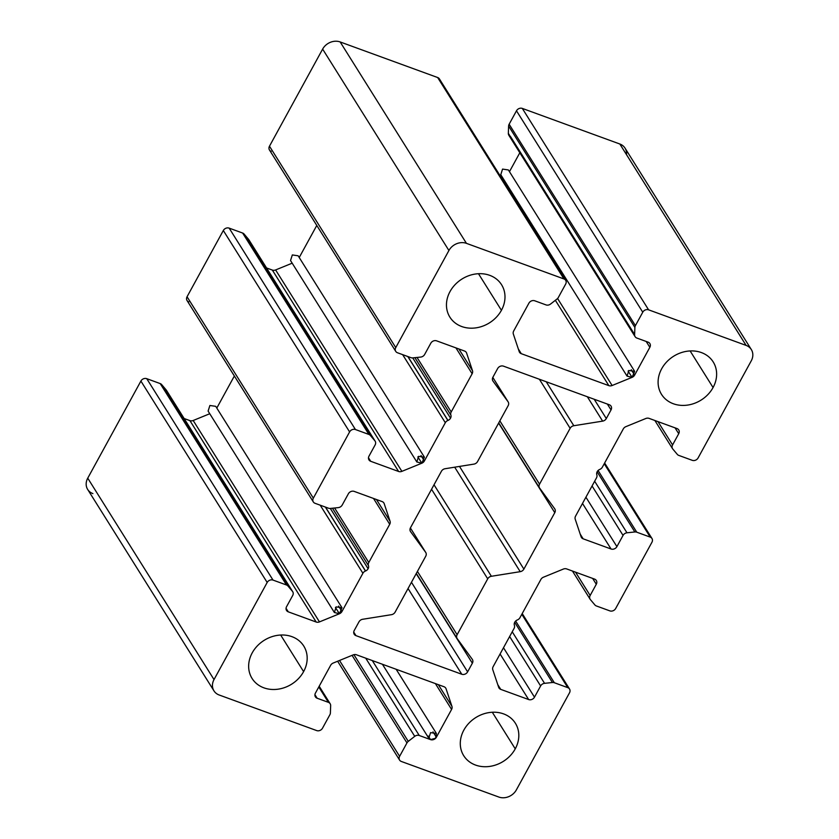 <?xml version="1.0" encoding="UTF-8"?>
<svg xmlns="http://www.w3.org/2000/svg" width="839" height="839" viewBox="0 0 839 839"><rect width="100%" height="100%" fill="white"/><g stroke="black" fill="none" stroke-linecap="round" stroke-linejoin="round"><path stroke-width="1.26" d="M552.429 682.516L514.695 622.328L552.429 682.516A4.489 3.807 -32.1 0 1 554.338 682.736L567.804 687.655A4.489 3.807 -32.1 0 1 569.545 689.029A4.489 3.807 -32.1 0 1 569.524 692.794L516.363 789.898A13.455 11.41 -32.1 0 1 498.838 797.05L401.336 761.466L498.838 797.05A13.455 11.41 147.9 0 0 516.363 789.898L569.524 692.794A4.489 3.807 147.9 0 0 567.804 687.655L554.338 682.736A4.489 3.807 147.9 0 0 552.429 682.516L544.553 683.334A4.489 3.807 147.9 0 0 540.62 685.945L534.485 697.167A4.489 3.807 -32.1 0 1 528.643 699.548L500.726 689.364A4.489 3.807 -32.1 0 1 498.66 687.288L492.787 669.732A4.489 3.807 -32.1 0 1 493.143 666.659L514.066 628.432A4.489 3.807 147.9 0 0 514.422 625.37L514.391 625.296A4.489 3.807 -32.1 0 1 517.306 619.969L517.39 619.937A4.489 3.807 147.9 0 0 519.96 617.682L540.882 579.455A4.489 3.807 -32.1 0 1 543.452 577.201L563.389 569.052A4.489 3.807 -32.1 0 1 566.661 568.926L594.578 579.109A4.489 3.807 -32.1 0 1 596.298 584.259L590.153 595.48A4.489 3.807 147.9 0 0 590.394 599.612L594.893 604.94A4.489 3.807 147.9 0 0 596.372 605.957L609.838 610.876A4.489 3.807 147.9 0 0 615.679 608.485L651.945 542.246A4.489 3.807 147.9 0 0 650.225 537.107L636.759 532.188A4.489 3.807 147.9 0 0 634.85 531.968L626.974 532.796A4.489 3.807 147.9 0 0 623.052 535.397L616.906 546.619A4.489 3.807 -32.1 0 1 611.065 549L583.147 538.816A4.489 3.807 -32.1 0 1 581.081 536.74L575.208 519.184A4.489 3.807 -32.1 0 1 575.564 516.121L596.487 477.884A4.489 3.807 147.9 0 0 596.844 474.822L596.823 474.748A4.489 3.807 -32.1 0 1 599.728 469.431L599.812 469.389A4.489 3.807 147.9 0 0 602.381 467.134L623.304 428.907A4.489 3.807 -32.1 0 1 625.873 426.652L645.81 418.504A4.489 3.807 -32.1 0 1 649.082 418.378L677 428.561A4.489 3.807 -32.1 0 1 678.72 433.711L672.574 444.932A4.489 3.807 147.9 0 0 672.826 449.064L677.314 454.392A4.489 3.807 147.9 0 0 678.793 455.409L692.259 460.328A4.489 3.807 147.9 0 0 698.1 457.937L751.262 360.833A13.455 11.41 147.9 0 0 746.102 345.406L648.599 309.832A4.489 3.807 147.9 0 0 642.758 312.213L635.417 325.626A4.489 3.807 147.9 0 0 634.892 327.451L634.609 334.74A4.489 3.807 147.9 0 0 636.853 338.054L648.128 342.165A4.489 3.807 -32.1 0 1 649.847 347.315L634.63 375.106A4.489 3.807 -32.1 0 1 632.061 377.361L612.124 385.51A4.489 3.807 -32.1 0 1 608.852 385.636L521.271 353.68A4.489 3.807 -32.1 0 1 519.205 351.604L513.342 334.037A4.489 3.807 -32.1 0 1 513.688 330.975L528.906 303.183A4.489 3.807 -32.1 0 1 534.747 300.792L546.011 304.903A4.489 3.807 147.9 0 0 550.531 304.064L557.002 299.03A4.489 3.807 147.9 0 0 558.323 297.488L565.664 284.075A4.489 3.807 147.9 0 0 563.944 278.936L466.442 243.352A13.455 11.41 147.9 0 0 448.917 250.504L395.756 347.608A4.489 3.807 147.9 0 0 397.476 352.758L410.942 357.666A4.489 3.807 147.9 0 0 412.851 357.886L420.717 357.068A4.489 3.807 147.9 0 0 424.649 354.467L430.795 343.235A4.489 3.807 -32.1 0 1 436.637 340.854L464.554 351.038A4.489 3.807 -32.1 0 1 466.62 353.114L472.483 370.681A4.489 3.807 -32.1 0 1 472.137 373.743L451.204 411.97A4.489 3.807 147.9 0 0 450.858 415.032L450.879 415.106A4.489 3.807 -32.1 0 1 450.533 418.179A4.489 3.807 -32.1 0 1 447.963 420.433L447.879 420.465A4.489 3.807 147.9 0 0 445.32 422.72L424.387 460.957A4.489 3.807 -32.1 0 1 421.828 463.212L401.891 471.35A4.489 3.807 -32.1 0 1 398.609 471.476L370.702 461.293A4.489 3.807 -32.1 0 1 368.982 456.154L375.127 444.932A4.489 3.807 147.9 0 0 374.876 440.8L370.377 435.462A4.489 3.807 147.9 0 0 368.908 434.445L355.442 429.537A4.489 3.807 147.9 0 0 349.601 431.917L313.335 498.156A4.489 3.807 147.9 0 0 315.055 503.306L328.521 508.214A4.489 3.807 147.9 0 0 330.43 508.434L338.295 507.616A4.489 3.807 147.9 0 0 342.228 505.015L348.374 493.783A4.489 3.807 -32.1 0 1 354.215 491.402L382.123 501.586A4.489 3.807 -32.1 0 1 384.199 503.662L390.062 521.229A4.489 3.807 -32.1 0 1 389.716 524.291L368.782 562.518A4.489 3.807 147.9 0 0 368.436 565.58L368.457 565.654A4.489 3.807 -32.1 0 1 368.111 568.727A4.489 3.807 -32.1 0 1 365.542 570.981L365.458 571.013A4.489 3.807 147.9 0 0 362.899 573.268L341.966 611.495A4.489 3.807 -32.1 0 1 339.407 613.76L319.47 621.898A4.489 3.807 -32.1 0 1 316.188 622.024L288.28 611.841A4.489 3.807 -32.1 0 1 286.56 606.702L292.706 595.47A4.489 3.807 147.9 0 0 292.454 591.348L287.955 586.01A4.489 3.807 147.9 0 0 286.487 584.993L273.021 580.085A4.489 3.807 147.9 0 0 267.18 582.465L214.018 679.569A13.455 11.41 147.9 0 0 219.168 694.996L316.681 730.58A4.489 3.807 147.9 0 0 322.512 728.189L329.863 714.776A4.489 3.807 147.9 0 0 330.388 712.951L330.66 705.662A4.489 3.807 147.9 0 0 328.416 702.348L317.152 698.237A4.489 3.807 -32.1 0 1 315.433 693.098L330.65 665.296A4.489 3.807 -32.1 0 1 333.219 663.041L353.156 654.902A4.489 3.807 -32.1 0 1 356.428 654.777L443.999 686.732A4.489 3.807 -32.1 0 1 446.075 688.809L451.938 706.365A4.489 3.807 -32.1 0 1 451.592 709.427L436.374 737.229A4.489 3.807 -32.1 0 1 430.533 739.61L419.259 735.499A4.489 3.807 147.9 0 0 414.739 736.348L408.278 741.372A4.489 3.807 147.9 0 0 406.957 742.914L399.616 756.327A4.489 3.807 147.9 0 0 401.336 761.466A4.489 3.807 -32.1 0 1 399.595 760.092A4.489 3.807 -32.1 0 1 399.616 756.327L339.512 660.471L399.616 756.327L406.957 742.914L352.055 655.343L406.957 742.914A4.489 3.807 -32.1 0 1 408.278 741.372L353.911 654.661L408.278 741.372M570.132 428.299L539.54 484.176A4.489 3.807 147.9 0 0 539.655 488.12L554.673 508.728A4.489 3.807 -32.1 0 1 554.778 512.671L523.882 569.104A4.489 3.807 -32.1 0 1 520.211 571.674L491.381 576.278A4.489 3.807 147.9 0 0 487.711 578.847L457.119 634.724A4.489 3.807 147.9 0 0 457.224 638.668L472.252 659.276A4.489 3.807 -32.1 0 1 472.357 663.219L467.617 671.861A4.489 3.807 -32.1 0 1 461.786 674.252L355.956 635.637A4.489 3.807 -32.1 0 1 354.236 630.488L358.977 621.846A4.489 3.807 -32.1 0 1 362.647 619.276L391.467 614.672A4.489 3.807 147.9 0 0 395.138 612.103L425.73 556.236A4.489 3.807 147.9 0 0 425.625 552.282L410.607 531.685A4.489 3.807 -32.1 0 1 410.502 527.731L441.398 471.298A4.489 3.807 -32.1 0 1 445.069 468.728L473.888 464.124A4.489 3.807 147.9 0 0 477.569 461.555L508.151 405.688A4.489 3.807 147.9 0 0 508.046 401.734L493.028 381.137A4.489 3.807 -32.1 0 1 492.923 377.183L497.653 368.541A4.489 3.807 -32.1 0 1 503.494 366.161L609.313 404.765A4.489 3.807 -32.1 0 1 611.033 409.914L606.303 418.556A4.489 3.807 -32.1 0 1 602.633 421.126L573.813 425.73A4.489 3.807 147.9 0 0 570.132 428.299A4.489 3.807 -32.1 0 1 573.813 425.73L546.231 381.755L573.813 425.73L602.633 421.126L587.342 396.753L602.633 421.126A4.489 3.807 147.9 0 0 606.303 418.556L594.201 399.259L606.303 418.556L611.033 409.914L607.363 404.062L611.033 409.914A4.489 3.807 147.9 0 0 611.054 406.149A4.489 3.807 147.9 0 0 609.313 404.765L503.494 366.161A4.489 3.807 147.9 0 0 497.653 368.541L492.923 377.183A4.489 3.807 147.9 0 0 492.902 380.948A4.489 3.807 147.9 0 0 493.028 381.137L508.046 401.734L492.808 377.424L508.046 401.734A4.489 3.807 -32.1 0 1 508.172 401.923A4.489 3.807 -32.1 0 1 508.151 405.688L477.569 461.555A4.489 3.807 -32.1 0 1 473.888 464.124L445.069 468.728A4.489 3.807 147.9 0 0 441.398 471.298L410.502 527.731A4.489 3.807 147.9 0 0 410.481 531.496A4.489 3.807 147.9 0 0 410.607 531.685L425.625 552.282L410.386 527.962L425.625 552.282A4.489 3.807 -32.1 0 1 425.751 552.471A4.489 3.807 -32.1 0 1 425.73 556.236L395.138 612.103A4.489 3.807 -32.1 0 1 391.467 614.672L362.647 619.276A4.489 3.807 147.9 0 0 358.977 621.846L354.236 630.488A4.489 3.807 147.9 0 0 354.215 634.253A4.489 3.807 147.9 0 0 355.956 635.637L353.733 632.082L355.956 635.637L461.786 674.252L408.048 588.538L461.786 674.252A4.489 3.807 147.9 0 0 467.617 671.861L411.467 582.297L467.617 671.861L472.357 663.219L416.196 573.656L472.357 663.219A4.489 3.807 147.9 0 0 472.378 659.464A4.489 3.807 147.9 0 0 472.252 659.276L457.224 638.668A4.489 3.807 -32.1 0 1 457.098 638.479A4.489 3.807 -32.1 0 1 457.119 634.724L417.423 571.401L457.119 634.724L487.711 578.847L431.55 489.273L487.711 578.847A4.489 3.807 -32.1 0 1 491.381 576.278L434.015 484.774L491.381 576.278L520.211 571.674L454.696 467.197L520.211 571.674A4.489 3.807 147.9 0 0 523.882 569.104L459.499 466.421L523.882 569.104L554.778 512.671L498.618 423.108L554.778 512.671A4.489 3.807 147.9 0 0 554.799 508.916A4.489 3.807 147.9 0 0 554.673 508.728L539.655 488.12A4.489 3.807 -32.1 0 1 539.519 487.941A4.489 3.807 -32.1 0 1 539.54 484.176L499.845 420.853L539.54 484.176L570.132 428.299L539.383 379.249L570.132 428.299M252.214 652.868A30.508 25.873 -32.1 0 1 291.92 636.654A30.508 25.873 -32.1 0 1 303.613 671.62A30.508 25.873 -32.1 0 1 263.897 687.833A30.508 25.873 -32.1 0 1 252.214 652.868A30.508 25.873 147.9 0 0 252.067 678.447A30.508 25.873 147.9 0 0 277.761 689.228A30.508 25.873 147.9 0 0 303.613 671.62A30.508 25.873 147.9 0 0 303.76 646.04A30.508 25.873 147.9 0 0 278.066 635.27A30.508 25.873 147.9 0 0 252.214 652.868M450.029 291.553A30.508 25.873 -32.1 0 1 489.735 275.339A30.508 25.873 -32.1 0 1 501.428 310.304A30.508 25.873 -32.1 0 1 461.712 326.528A30.508 25.873 -32.1 0 1 450.029 291.553A30.508 25.873 147.9 0 0 449.882 317.132A30.508 25.873 147.9 0 0 475.566 327.913A30.508 25.873 147.9 0 0 501.428 310.304A30.508 25.873 147.9 0 0 501.565 284.725A30.508 25.873 147.9 0 0 475.881 273.954A30.508 25.873 147.9 0 0 450.029 291.553M463.852 730.098A30.508 25.873 -32.1 0 1 503.568 713.884A30.508 25.873 -32.1 0 1 515.251 748.849A30.508 25.873 -32.1 0 1 475.545 765.063A30.508 25.873 -32.1 0 1 463.852 730.098A30.508 25.873 147.9 0 0 463.705 755.677A30.508 25.873 147.9 0 0 489.399 766.458A30.508 25.873 147.9 0 0 515.251 748.849A30.508 25.873 147.9 0 0 515.398 723.27A30.508 25.873 147.9 0 0 489.703 712.489A30.508 25.873 147.9 0 0 463.852 730.098M661.667 368.782A30.508 25.873 -32.1 0 1 701.373 352.569A30.508 25.873 -32.1 0 1 713.066 387.534A30.508 25.873 -32.1 0 1 673.35 403.758A30.508 25.873 -32.1 0 1 661.667 368.782A30.508 25.873 147.9 0 0 661.52 394.361A30.508 25.873 147.9 0 0 687.214 405.143A30.508 25.873 147.9 0 0 713.066 387.534A30.508 25.873 147.9 0 0 713.213 361.955A30.508 25.873 147.9 0 0 687.519 351.184A30.508 25.873 147.9 0 0 661.667 368.782M478.482 273.713L501.428 310.304L478.482 273.713M280.666 635.029L303.613 671.62L280.666 635.029M492.304 712.259L515.251 748.849L492.304 712.259M414.739 736.348L365.72 658.164L414.739 736.348A4.489 3.807 -32.1 0 1 419.259 735.499L372.275 660.555L419.259 735.499L430.533 739.61L428.31 736.065L430.533 739.61L435.619 738.247L436.395 733.464L430.575 732.625L428.792 738.226L430.533 739.61A4.489 3.807 147.9 0 0 436.374 737.229L432.997 731.849L436.374 737.229L451.592 709.427L435.389 683.586L451.592 709.427A4.489 3.807 147.9 0 0 451.938 706.365L438.325 684.655L451.938 706.365L446.075 688.809A4.489 3.807 147.9 0 0 445.74 688.106A4.489 3.807 147.9 0 0 443.999 686.732L356.428 654.777A4.489 3.807 147.9 0 0 353.156 654.902L333.219 663.041A4.489 3.807 147.9 0 0 330.65 665.296L315.433 693.098A4.489 3.807 147.9 0 0 315.412 696.863A4.489 3.807 147.9 0 0 317.152 698.237L314.929 694.692L317.152 698.237L328.416 702.348L318.778 686.973L328.416 702.348A4.489 3.807 -32.1 0 1 330.157 703.732A4.489 3.807 -32.1 0 1 330.66 705.662M330.388 712.951A4.489 3.807 -32.1 0 1 329.863 714.776L322.512 728.189A4.489 3.807 -32.1 0 1 316.681 730.58L219.168 694.996A13.455 11.41 -32.1 0 1 213.955 690.854A13.455 11.41 -32.1 0 1 214.018 679.569L87.738 478.167A13.455 11.41 147.9 0 0 87.675 489.452L213.955 690.854M214.018 679.569L267.18 582.465L140.9 381.063L87.738 478.167L214.018 679.569M267.18 582.465A4.489 3.807 -32.1 0 1 273.021 580.085L146.741 378.672A4.489 3.807 147.9 0 0 140.9 381.063L267.18 582.465M273.021 580.085L286.487 584.993L160.207 383.591L146.741 378.672L273.021 580.085M286.487 584.993A4.489 3.807 -32.1 0 1 287.955 586.01L161.686 384.608A4.489 3.807 147.9 0 0 160.207 383.591L286.487 584.993M292.454 591.348L166.174 389.936L292.454 591.348A4.489 3.807 -32.1 0 1 292.727 591.715A4.489 3.807 -32.1 0 1 292.706 595.47L286.56 606.702A4.489 3.807 147.9 0 0 286.539 610.456A4.489 3.807 147.9 0 0 288.28 611.841L286.047 608.296L288.28 611.841L316.188 622.024L189.918 420.622L184.129 418.514L189.918 420.622L316.188 622.024A4.489 3.807 147.9 0 0 319.47 621.898L193.19 420.496A4.489 3.807 -32.1 0 1 189.918 420.622A4.489 3.807 147.9 0 0 193.19 420.496L319.47 621.898L339.407 613.76L335.443 607.446L339.407 613.76L341.987 607.74L336.166 606.901L334.383 612.501L339.407 613.76A4.489 3.807 147.9 0 0 341.966 611.495L338.589 606.115L341.966 611.495L362.899 573.268L320.204 505.183L362.899 573.268A4.489 3.807 -32.1 0 1 365.458 571.013L325.364 507.071L365.458 571.013M92.898 493.594A13.455 11.41 -32.1 0 1 87.738 478.167L140.9 381.063A4.489 3.807 -32.1 0 1 146.741 378.672L160.207 383.591A4.489 3.807 -32.1 0 1 161.686 384.608L287.955 586.01M292.727 591.715L166.447 390.303A4.489 3.807 147.9 0 0 166.174 389.936A4.489 3.807 -32.1 0 1 166.867 392.883A4.489 3.807 147.9 0 0 166.657 390.712M209.76 413.732L193.19 420.496L209.76 413.732M334.383 612.501L208.114 411.1L209.886 405.489L215.717 406.328L341.987 607.74M234.364 375.998L216.798 408.069L234.364 375.998M365.542 570.981L325.501 507.113L365.542 570.981A4.489 3.807 147.9 0 0 368.111 568.727L330.314 508.444L368.111 568.727A4.489 3.807 147.9 0 0 368.457 565.654L332.454 508.224L368.457 565.654M368.436 565.58L332.475 508.224L368.436 565.58A4.489 3.807 -32.1 0 1 368.782 562.518L334.604 508.004L368.782 562.518L389.716 524.291L373.512 498.439L389.716 524.291A4.489 3.807 147.9 0 0 390.062 521.229L376.459 499.52L390.062 521.229L384.199 503.662A4.489 3.807 147.9 0 0 383.863 502.97A4.489 3.807 147.9 0 0 382.123 501.586L354.215 491.402A4.489 3.807 147.9 0 0 348.374 493.783L342.228 505.015A4.489 3.807 -32.1 0 1 338.295 507.616M330.43 508.434A4.489 3.807 -32.1 0 1 328.521 508.214L315.055 503.306A4.489 3.807 -32.1 0 1 313.314 501.921A4.489 3.807 -32.1 0 1 313.335 498.156L187.055 296.754A4.489 3.807 147.9 0 0 187.034 300.519L313.314 501.921M313.335 498.156L349.601 431.917L223.321 230.515L187.055 296.754L313.335 498.156M349.601 431.917A4.489 3.807 -32.1 0 1 355.442 429.537L229.162 228.124A4.489 3.807 147.9 0 0 223.321 230.515L349.601 431.917M355.442 429.537L368.908 434.445L242.628 233.043L229.162 228.124L355.442 429.537M368.908 434.445A4.489 3.807 -32.1 0 1 370.377 435.462L244.107 234.06A4.489 3.807 147.9 0 0 242.628 233.043L368.908 434.445M374.876 440.8A4.489 3.807 -32.1 0 1 375.148 441.167L248.868 239.755A4.489 3.807 147.9 0 0 248.606 239.388L374.876 440.8L248.606 239.388L244.107 234.06L370.377 435.462M375.148 441.167A4.489 3.807 -32.1 0 1 375.127 444.932L368.982 456.154A4.489 3.807 147.9 0 0 368.961 459.908A4.489 3.807 147.9 0 0 370.702 461.293L368.478 457.748L370.702 461.293L398.609 471.476L272.339 270.074L266.55 267.966L272.339 270.074L398.609 471.476A4.489 3.807 147.9 0 0 401.891 471.35L275.612 269.948A4.489 3.807 -32.1 0 1 272.339 270.074A4.489 3.807 147.9 0 0 275.612 269.948L401.891 471.35L421.828 463.212L417.864 456.898L421.828 463.212L424.408 457.192L418.588 456.353L416.815 461.953L421.828 463.212A4.489 3.807 147.9 0 0 424.387 460.957L421.021 455.567L424.387 460.957L445.32 422.72L402.636 354.635L445.32 422.72A4.489 3.807 -32.1 0 1 447.879 420.465L407.796 356.523L447.879 420.465M292.182 263.184L275.612 269.948L292.182 263.184M416.815 461.953L290.535 260.551L292.318 254.941L298.139 255.79L424.408 457.192M316.785 225.45L299.219 257.521L316.785 225.45M447.963 420.433L407.922 356.565L447.963 420.433A4.489 3.807 147.9 0 0 450.533 418.179L412.736 357.896L450.533 418.179A4.489 3.807 147.9 0 0 450.879 415.106L414.875 357.676L450.879 415.106M450.858 415.032L414.896 357.676L450.858 415.032A4.489 3.807 -32.1 0 1 451.204 411.97L417.025 357.456L451.204 411.97L472.137 373.743L455.934 347.891L472.137 373.743A4.489 3.807 147.9 0 0 472.483 370.681L458.881 348.972L472.483 370.681L466.62 353.114A4.489 3.807 147.9 0 0 466.285 352.422A4.489 3.807 147.9 0 0 464.554 351.038L436.637 340.854A4.489 3.807 147.9 0 0 430.795 343.235L424.649 354.467A4.489 3.807 -32.1 0 1 420.717 357.068M412.851 357.886A4.489 3.807 -32.1 0 1 410.942 357.666L397.476 352.758A4.489 3.807 -32.1 0 1 395.735 351.373A4.489 3.807 -32.1 0 1 395.756 347.608L269.476 146.206A4.489 3.807 147.9 0 0 269.455 149.971L395.735 351.373M395.756 347.608L448.917 250.504L322.637 49.102L269.476 146.206L395.756 347.608M448.917 250.504A13.455 11.41 -32.1 0 1 466.442 243.352L340.162 41.95A13.455 11.41 147.9 0 0 322.637 49.102L448.917 250.504M466.442 243.352L563.944 278.936L437.664 77.534L340.162 41.95L466.442 243.352M565.685 280.32L439.405 78.908A4.489 3.807 147.9 0 0 437.664 77.534L563.944 278.936A4.489 3.807 -32.1 0 1 565.685 280.32A4.489 3.807 -32.1 0 1 565.664 284.075L558.323 297.488A4.489 3.807 -32.1 0 1 557.002 299.03M550.531 304.064A4.489 3.807 -32.1 0 1 546.011 304.903L534.747 300.792A4.489 3.807 147.9 0 0 528.906 303.183L513.688 330.975A4.489 3.807 147.9 0 0 513.342 334.037L519.205 351.604A4.489 3.807 147.9 0 0 519.53 352.296A4.489 3.807 147.9 0 0 521.271 353.68L518.334 348.982L521.271 353.68L608.852 385.636L555.355 300.31L608.852 385.636A4.489 3.807 147.9 0 0 612.124 385.51L557.578 298.506L612.124 385.51L632.061 377.361L628.107 371.048L632.061 377.361L634.651 371.341L628.82 370.502L627.048 376.113L632.061 377.361A4.489 3.807 147.9 0 0 634.63 375.106L631.253 369.726L634.63 375.106L649.847 347.315L646.177 341.452L649.847 347.315A4.489 3.807 147.9 0 0 649.868 343.55A4.489 3.807 147.9 0 0 648.128 342.165L636.853 338.054A4.489 3.807 -32.1 0 1 635.113 336.67A4.489 3.807 -32.1 0 1 634.609 334.74L508.34 133.338A4.489 3.807 147.9 0 0 508.843 135.268L635.113 336.67M502.414 177.333L501.376 177.753L502.414 177.333M627.048 376.113L500.768 174.701L502.551 169.1L508.371 169.939L634.651 371.341M519.813 152.771L509.462 171.67L519.813 152.771M634.62 334.499L510.584 136.652L634.62 334.499M634.892 327.451A4.489 3.807 -32.1 0 1 635.417 325.626L509.137 124.224A4.489 3.807 147.9 0 0 508.612 126.049L634.892 327.451L508.612 126.049L508.34 133.338L634.609 334.74M635.417 325.626L642.758 312.213L516.488 110.811L509.137 124.224L635.417 325.626M642.758 312.213A4.489 3.807 -32.1 0 1 648.599 309.832L522.319 108.42A4.489 3.807 147.9 0 0 516.488 110.811L642.758 312.213M648.599 309.832L746.102 345.406L619.832 144.004L522.319 108.42L648.599 309.832M751.325 349.548L625.045 148.146A13.455 11.41 147.9 0 0 619.832 144.004L746.102 345.406A13.455 11.41 -32.1 0 1 751.325 349.548A13.455 11.41 -32.1 0 1 751.262 360.833L698.1 457.937A4.489 3.807 -32.1 0 1 692.259 460.328L678.793 455.409A4.489 3.807 -32.1 0 1 677.314 454.392M672.826 449.064A4.489 3.807 -32.1 0 1 672.553 448.697A4.489 3.807 -32.1 0 1 672.574 444.932L657.954 421.618L672.574 444.932L678.72 433.711L675.049 427.848L678.72 433.711A4.489 3.807 147.9 0 0 678.741 429.946A4.489 3.807 147.9 0 0 677 428.561L649.082 418.378A4.489 3.807 147.9 0 0 645.81 418.504L625.873 426.652A4.489 3.807 147.9 0 0 623.304 428.907L602.381 467.134A4.489 3.807 -32.1 0 1 599.812 469.389M599.728 469.431A4.489 3.807 147.9 0 0 596.823 474.748M596.844 474.822A4.489 3.807 -32.1 0 1 596.487 477.884L575.564 516.121A4.489 3.807 147.9 0 0 575.208 519.184L581.081 536.74A4.489 3.807 147.9 0 0 581.406 537.432A4.489 3.807 147.9 0 0 583.147 538.816L580.21 534.118L583.147 538.816L611.065 549L582.497 503.442L611.065 549A4.489 3.807 147.9 0 0 616.906 546.619L585.916 497.202L616.906 546.619L623.052 535.397L592.061 485.98L623.052 535.397A4.489 3.807 -32.1 0 1 626.974 532.796L594.652 481.24L626.974 532.796M634.85 531.968L597.116 471.78L634.85 531.968A4.489 3.807 -32.1 0 1 636.759 532.188L598.081 470.501L636.759 532.188L650.225 537.107L604.237 463.747L650.225 537.107A4.489 3.807 -32.1 0 1 651.966 538.481A4.489 3.807 -32.1 0 1 651.945 542.246L615.679 608.485A4.489 3.807 -32.1 0 1 609.838 610.876L596.372 605.957A4.489 3.807 -32.1 0 1 594.893 604.94M590.394 599.612A4.489 3.807 -32.1 0 1 590.132 599.245A4.489 3.807 -32.1 0 1 590.153 595.48L575.533 572.167L590.153 595.48L596.298 584.259L592.628 578.396L596.298 584.259A4.489 3.807 147.9 0 0 596.319 580.494A4.489 3.807 147.9 0 0 594.578 579.109L566.661 568.926A4.489 3.807 147.9 0 0 563.389 569.052L543.452 577.201A4.489 3.807 147.9 0 0 540.882 579.455L519.96 617.682A4.489 3.807 -32.1 0 1 517.39 619.937M517.306 619.969A4.489 3.807 147.9 0 0 514.391 625.296M514.422 625.37A4.489 3.807 -32.1 0 1 514.066 628.432L493.143 666.659A4.489 3.807 147.9 0 0 492.787 669.732L498.66 687.288A4.489 3.807 147.9 0 0 498.985 687.98A4.489 3.807 147.9 0 0 500.726 689.364L497.779 684.666L500.726 689.364L528.643 699.548L500.075 653.99L528.643 699.548A4.489 3.807 147.9 0 0 534.485 697.167L503.494 647.75L534.485 697.167L540.62 685.945L509.64 636.528L540.62 685.945A4.489 3.807 -32.1 0 1 544.553 683.334L512.23 631.788L544.553 683.334M554.338 682.736L515.66 621.049L554.338 682.736M567.804 687.655L521.806 614.295L567.804 687.655M690.119 350.943L713.066 387.534L690.119 350.943M161.686 384.608L166.174 389.936M188.775 301.893A4.489 3.807 -32.1 0 1 187.055 296.754L223.321 230.515A4.489 3.807 -32.1 0 1 229.162 228.124L242.628 233.043A4.489 3.807 -32.1 0 1 244.107 234.06L248.606 239.388A4.489 3.807 -32.1 0 1 249.078 240.164M271.196 151.345A4.489 3.807 -32.1 0 1 269.476 146.206L322.637 49.102A13.455 11.41 -32.1 0 1 340.162 41.95L437.664 77.534A4.489 3.807 -32.1 0 1 439.888 81.079M510.364 136.558A4.489 3.807 -32.1 0 1 508.34 133.338L508.612 126.049A4.489 3.807 -32.1 0 1 509.137 124.224L516.488 110.811A4.489 3.807 -32.1 0 1 522.319 108.42L619.832 144.004A13.455 11.41 -32.1 0 1 626.502 154.649M399.595 760.092L337.624 661.247M436.395 733.464L396.134 669.26M428.792 738.226L382.406 664.247M330.157 703.732L319.187 686.229M672.553 448.697L654.871 420.486M651.966 538.481L604.636 463.002M590.132 599.245L572.45 571.034M569.545 689.029L522.215 613.55M508.172 401.923L492.808 377.414M425.751 552.471L410.386 527.962M457.098 638.479L416.312 573.436M539.519 487.941L498.733 422.887"/></g></svg>
